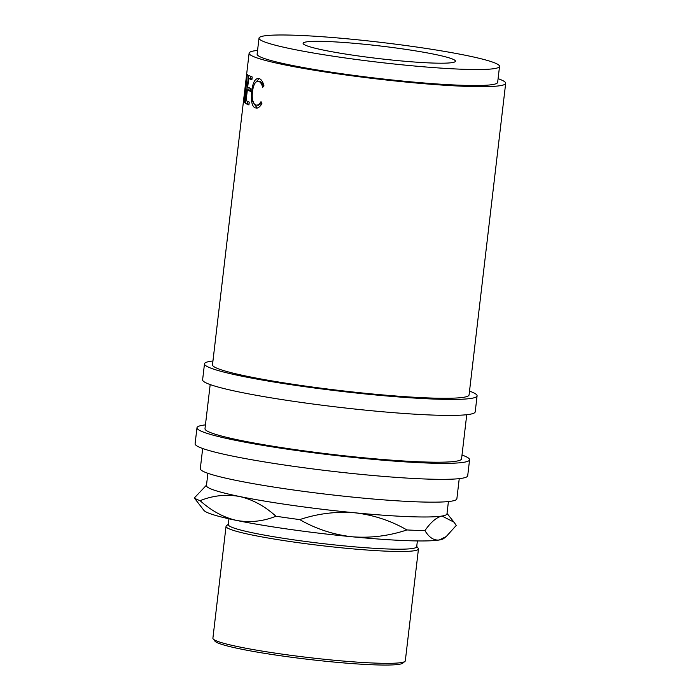 <?xml version="1.0" encoding="UTF-8"?>
<svg xmlns="http://www.w3.org/2000/svg" width="700" height="700" viewBox="0 0 700 700"><rect width="100%" height="100%" fill="white"/><g stroke="black" fill="none" stroke-linecap="round" stroke-linejoin="round"><path stroke-width="1.05" d="M505.68 83.309L469.07 394.922A129.168 10.684 -173.3 0 1 370.685 393.811A129.168 10.684 -173.3 0 1 212.502 364.787L243.477 101.22A129.168 10.684 6.7 0 0 243.477 101.264L246.286 82.04L244.178 102.419A129.168 10.684 6.7 0 0 244.466 102.664L247.345 74.34A129.168 10.684 6.7 0 1 247.31 74.305L244.064 96.224L249.112 53.174A129.168 10.684 6.7 0 0 407.295 82.189A129.168 10.684 6.7 0 0 505.68 83.309A129.168 10.684 6.7 0 0 498.094 78.671M243.775 98.586L244.108 95.821M248.588 75.276A129.168 10.684 6.7 0 0 252.21 76.991L251.869 79.853A129.168 10.684 6.7 0 1 248.701 78.4L247.695 87.01A129.168 10.684 6.7 0 0 250.862 88.462L250.521 91.332A129.168 10.684 6.7 0 1 247.354 89.871L246.094 100.634A129.168 10.684 6.7 0 0 249.261 102.086L248.929 104.956A129.168 10.684 6.7 0 1 245.306 103.241L248.588 75.276M263.996 85.934L262.692 87.325C261.721 83.86 260.348 81.865 258.562 81.358L260.382 81.506L263.988 85.942C262.85 81.603 261.17 79.126 258.965 78.514C255.264 78.015 252.831 82.25 251.676 91.219L252.516 91.297M260.382 81.506L258.562 81.358C255.5 80.955 253.47 84.402 252.464 91.709C251.729 99.243 252.858 103.688 255.859 105.044L258.291 105.297L261.748 103.25M255.859 105.044C257.609 105.516 259.324 104.396 261.012 101.666L261.922 103.626C259.84 107.126 257.714 108.553 255.526 107.914C253.593 107.433 252.297 105.332 251.668 101.614L251.676 91.219M256.235 108.054L257.346 108.054M258.221 78.374L258.965 78.514M257.565 50.417A129.168 10.684 6.7 0 0 249.112 53.174M259.009 38.133L257.127 54.11A121.091 10.019 6.7 0 0 405.422 81.322A121.091 10.019 6.7 0 0 497.656 82.364L499.537 66.386A121.091 10.019 6.7 0 0 351.243 39.183A121.091 10.019 6.7 0 0 259.009 38.133A121.091 10.019 6.7 0 0 407.304 65.336A121.091 10.019 6.7 0 0 499.537 66.386M397.023 60.541A76.694 6.344 6.7 0 0 455.438 61.206A76.694 6.344 6.7 0 0 361.515 43.977A76.694 6.344 6.7 0 0 303.109 43.312A76.694 6.344 6.7 0 0 397.023 60.541M212.957 360.973A137.235 11.357 6.7 0 0 204.487 363.842L202.615 379.82A137.235 11.357 6.7 0 0 370.676 410.655A137.235 11.357 6.7 0 0 475.213 411.845L477.085 395.868A137.235 11.357 6.7 0 0 469.516 391.116M204.487 363.842A137.235 11.357 6.7 0 0 372.558 394.678A137.235 11.357 6.7 0 0 477.085 395.868M205.441 424.891A137.235 11.357 6.7 0 0 196.98 427.761L195.099 443.748A137.235 11.357 6.7 0 0 363.169 474.582A137.235 11.357 6.7 0 0 467.705 475.764L469.577 459.786A137.235 11.357 6.7 0 0 462.009 455.035M196.98 427.761A137.235 11.357 6.7 0 0 365.05 458.596A137.235 11.357 6.7 0 0 469.577 459.786M404.915 661.447L402.684 663.197A94.859 7.849 -173.3 0 1 330.829 661.762A94.859 7.849 -173.3 0 1 214.918 641.139L213.15 638.916A96.871 8.015 6.7 0 0 331.537 659.986A96.871 8.015 6.7 0 0 404.915 661.447A96.871 8.015 6.7 0 0 405.317 660.826L418.46 548.966A96.871 8.015 -173.3 0 1 344.671 548.126A96.871 8.015 -173.3 0 1 226.039 526.356A96.871 8.015 -173.3 0 1 226.45 525.735L228.314 524.274M226.039 526.356L212.896 638.216A96.871 8.015 6.7 0 0 213.15 638.916M228.961 518.796L228.279 524.597A94.859 7.849 6.7 0 0 344.444 545.913A94.859 7.849 6.7 0 0 416.692 546.726L417.375 540.934M448.42 501.55L446.976 513.835A121.091 10.019 -173.3 0 1 442.015 516.031A121.091 10.019 -173.3 0 1 354.743 512.785A121.091 10.019 -173.3 0 1 239.435 496.466A121.091 10.019 -173.3 0 1 206.447 485.581L207.891 473.296M202.676 448.499L200.305 468.659A129.168 10.684 6.7 0 0 358.488 497.683A129.168 10.684 6.7 0 0 456.873 498.794L459.235 478.634M466.742 414.715L461.562 458.85A129.168 10.684 -173.3 0 1 363.178 457.73A129.168 10.684 -173.3 0 1 204.995 428.706L210.184 384.58M446.241 536.541L439.197 539.997C433.825 540.593 429.065 537.469 424.935 530.617C430.771 522.174 436.467 517.317 442.015 516.031L453.985 522.174L456.278 525.411L446.241 536.541L443.642 538.58A121.091 10.019 -173.3 0 1 439.197 539.997A121.091 10.019 -173.3 0 1 351.925 536.76A121.091 10.019 -173.3 0 1 236.618 520.441C223.562 517.449 211.391 510.86 200.104 500.675C212.957 495.512 226.074 494.104 239.435 496.466C252.49 499.459 264.661 506.039 275.949 516.233C263.095 521.395 249.987 522.795 236.618 520.441A121.091 10.019 -173.3 0 1 203.945 510.423L194.32 497.971L206.491 485.161M299.731 519.601C317.826 513.572 336.158 511.306 354.743 512.785C373.371 514.92 390.766 520.642 406.928 529.944C388.841 535.972 370.501 538.239 351.925 536.76C333.296 534.625 315.901 528.903 299.731 519.601A133.201 11.025 -173.3 0 1 275.949 516.233M200.104 500.675A133.201 11.025 -173.3 0 1 194.32 497.971M424.935 530.617A133.201 11.025 -173.3 0 1 406.928 529.944M416.727 546.403L418.206 548.266A96.871 8.015 -173.3 0 1 418.46 548.966M255.911 82.11L259.201 78.593M257.171 108.001L253.916 103.565M245.306 103.241L247.284 103.442L247.529 101.351M248.859 90.029L249.13 87.728M250.206 78.558L250.477 76.256M247.284 103.442A127.146 10.518 6.7 0 0 248.999 104.344M247.354 89.871L249.322 90.072A127.146 10.518 6.7 0 0 250.6 90.72M248.701 78.4L250.67 78.601A127.146 10.518 6.7 0 0 251.947 79.24M251.668 101.614L253.549 101.771M447.02 513.424L453.985 522.174"/></g></svg>
